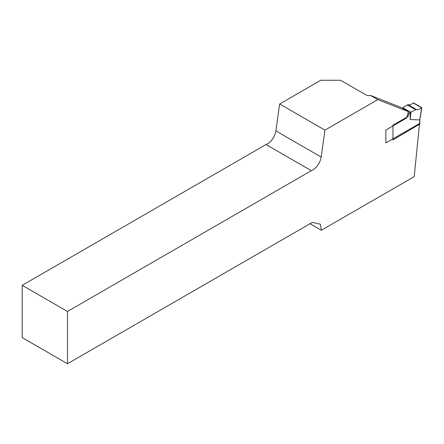 <?xml version="1.0" encoding="UTF-8"?>
<svg xmlns="http://www.w3.org/2000/svg" width="444" height="444" viewBox="0 0 444 444"><rect width="100%" height="100%" fill="white"/><g stroke="black" fill="none" stroke-linecap="round" stroke-linejoin="round"><path stroke-width="0.67" d="M67.482 363.753L312.393 222.355L320.352 224.192L321.367 230.242L414.208 176.645L419.53 123.504L385.88 142.929L385.88 129.992L406.643 117.999L408.419 111.638L377.772 99.634L324.936 130.142L321.162 157.048A12.01 6.932 -60 0 1 311.322 170.679L67.482 311.46L22.2 285.32L22.2 337.606L67.482 363.753L67.482 311.46M22.2 285.32L266.039 144.539A12.01 6.932 120 0 0 275.879 130.908L279.653 103.996L320.784 80.247L340.598 80.247L366.067 94.955A4.002 2.309 180 0 0 370.507 95.438L377.772 99.634M321.367 230.242L310.045 223.709M370.507 95.438L401.343 107.553L408.419 111.638M311.322 170.679L266.039 144.539M279.653 103.996L324.936 130.142M419.702 124.126L392.957 139.893L392.957 125.186L408.097 116.445L408.835 113.797A2.004 1.154 -60 0 1 410.156 111.988L411.027 111.988L416.328 109.457C417.876 109.884 419.658 109.346 421.667 107.837L413.181 102.936C411.355 104.556 409.651 105.139 408.058 104.684L403.08 107.398L403.08 107.903A2.004 1.154 120 0 0 402.603 108.275M385.88 134.76L385.88 129.992M421.789 107.681L413.37 102.819M419.702 124.448L419.702 119.941L410.156 119.508L411.027 111.988M419.702 119.941L421.667 107.837M410.156 119.508L410.156 111.988L403.08 107.903M408.097 116.445L407.22 115.94M275.879 130.908L321.162 157.048M416.328 109.457L408.058 104.684M415.445 109.607L407.204 104.845M408.835 113.797L407.958 113.292M421.8 107.642L419.819 119.891L419.819 124.287"/></g></svg>
